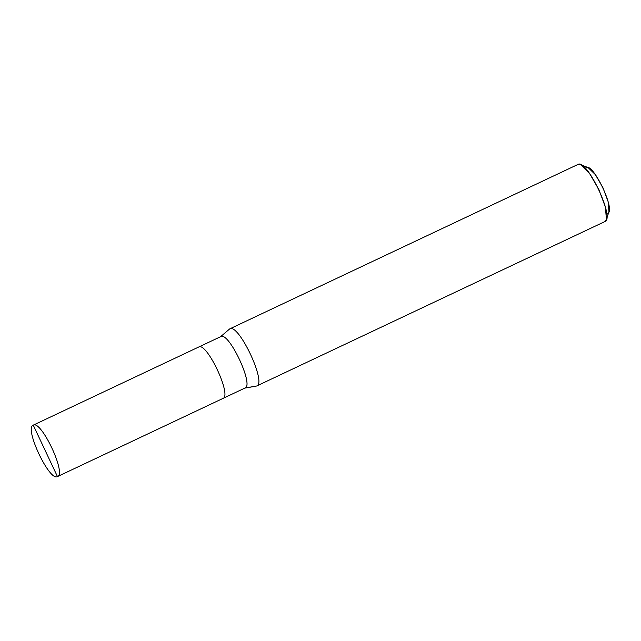 <?xml version="1.0" encoding="UTF-8"?>
<svg xmlns="http://www.w3.org/2000/svg" width="641" height="641" viewBox="0 0 641 641"><rect width="100%" height="100%" fill="white"/><g stroke="black" fill="none" stroke-linecap="round" stroke-linejoin="round"><path stroke-width="0.96" d="M57.458 476.583C66.776 474.116 41.248 419.863 33.252 425.151C41.248 419.863 66.776 474.116 57.458 476.583L33.252 425.151C23.933 427.619 49.461 481.872 57.458 476.583L222.94 398.438C232.266 395.97 206.731 341.717 198.742 347.005L33.252 425.151L57.458 476.583C49.461 481.872 23.933 427.619 33.252 425.151L198.742 347.005C206.731 341.717 232.266 395.97 222.94 398.438L57.522 476.551M198.67 347.045L220.808 336.597C228.797 331.309 254.325 385.545 245.006 388.013L256.136 386.162L244.525 388.158M33.252 425.151L198.742 347.005M607.732 213.237C616.017 211.049 593.326 162.822 586.219 167.525M220.328 336.902L229.734 328.881L578.014 164.416L229.774 328.865C238.652 322.984 267.025 383.27 256.664 386.002L256.745 385.97M578.014 164.416L580.45 164.545L589.456 173.302L598.918 189.648L605.416 207.163L606.426 219.567L604.944 221.546L256.664 386.002C267.025 383.27 238.652 322.984 229.774 328.865L578.014 164.416C586.892 158.543 615.264 218.821 604.904 221.562L256.664 386.002L245.006 388.013L222.94 398.43M222.972 398.414L245.038 387.997C254.325 385.545 228.797 331.309 220.808 336.597M580.45 164.545L588.166 167.63L595.369 174.64L602.941 187.709L608.141 201.723L608.95 211.642L606.426 219.567"/></g></svg>
